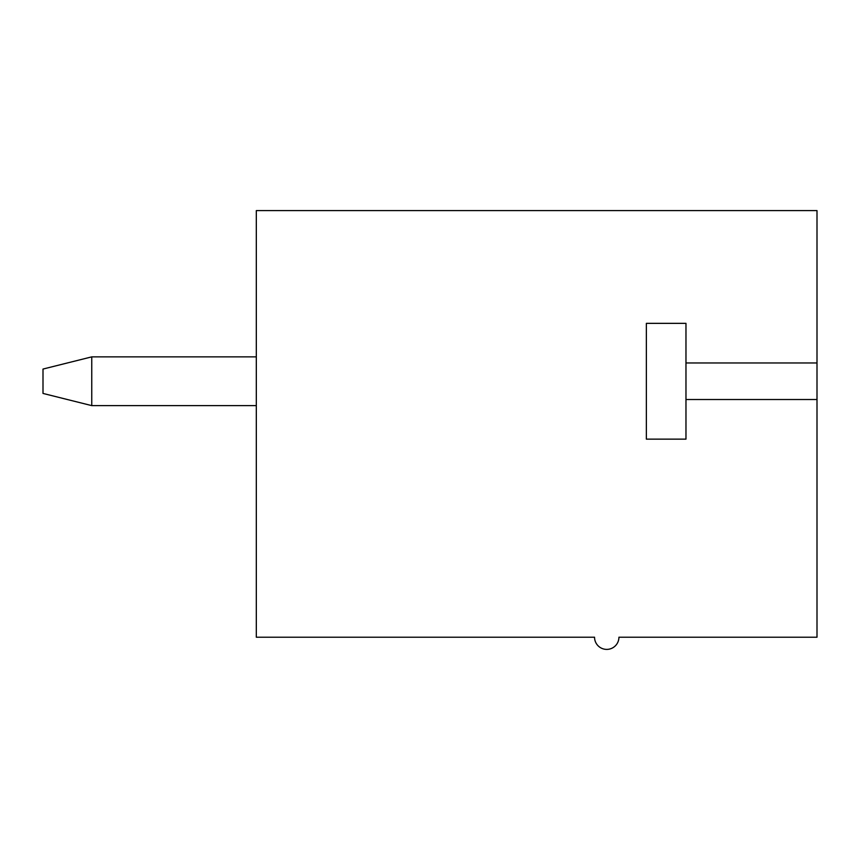 <?xml version="1.0" encoding="UTF-8"?>
<svg xmlns="http://www.w3.org/2000/svg" width="860" height="860" viewBox="0 0 860 860"><rect width="100%" height="100%" fill="white"/><g stroke="black" fill="none" stroke-linecap="round" stroke-linejoin="round"><path stroke-width="1.29" d="M256.312 405.619L91.751 405.619L43 393.428L43 369.058L91.751 356.868L256.312 356.868M91.751 356.868L91.751 405.619M817 362.963L817 210.603L256.312 210.603L256.312 637.217L594.55 637.217A12.191 12.191 0 0 0 606.741 649.397A12.191 12.191 0 0 0 618.931 637.217L817 637.217L817 362.963L685.968 362.963L685.968 439.137L646.354 439.137L646.354 323.349L685.968 323.349L685.968 362.963M685.968 399.524L817 399.524"/></g></svg>
